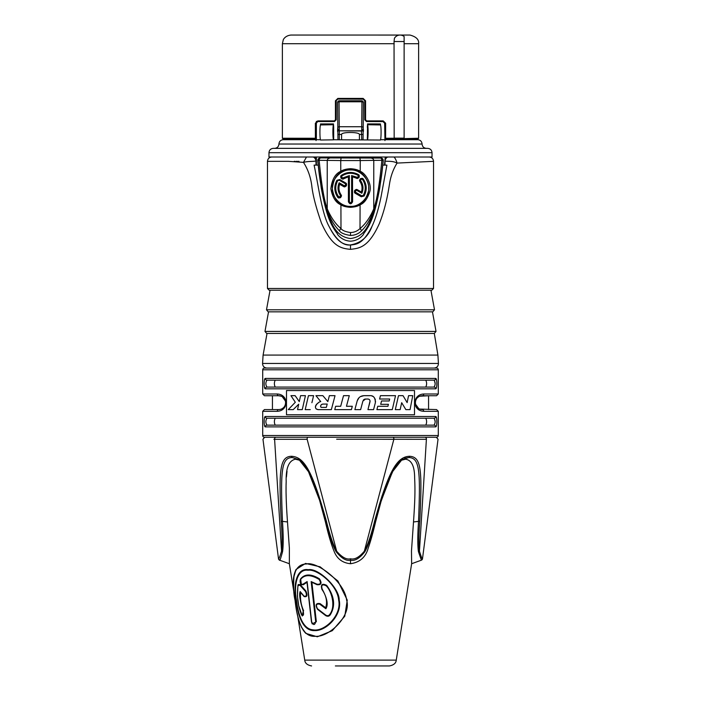<?xml version="1.0" encoding="UTF-8"?>
<svg xmlns="http://www.w3.org/2000/svg" width="701" height="701" viewBox="0 0 701 701"><rect width="100%" height="100%" fill="white"/><g stroke="black" fill="none" stroke-linecap="round" stroke-linejoin="round"><path stroke-width="1.05" d="M385.235 157.006L384.569 164.507M288.067 157.006L282.144 157.006M315.765 157.006L315.906 158.75L315.704 157.006M387.881 157.006L386.934 157.006L385.077 159.959C383.868 162.562 391.132 159.881 397.081 163.079C393.366 168.967 390.878 175.679 389.633 183.198C388.52 189.927 386.277 206.217 379.311 223.654C368.332 248.084 358.816 248.277 350.5 249.354C340.686 248.391 332.002 246.55 321.461 223.111C316.055 207.68 312.83 195.29 311.796 185.931C310.683 177.099 307.905 169.239 303.472 162.36C309.64 160.695 317.071 162.176 315.923 159.959L314.066 157.006L313.128 157.006M337.961 139.709L337.575 102.512L339.31 100.786L361.672 100.786L363.425 102.512A1.726 0.745 -179.5 0 0 361.944 101.785L361.69 100.786A1.726 1.726 90 0 1 363.407 102.512L363.039 139.709M363.425 157.006L363.451 157.865M385.068 159.074L385.138 158.181M385.191 157.602L385.226 157.129M394.54 138.886L394.269 138.649A0.692 0.64 -90 0 0 394.716 138.842L385.611 138.886L384.91 138.255L384.937 139.709M384.569 122.754L384.192 122.097M383.342 121.597L366.5 121.545L382.921 121.545L383.237 120.896L366.658 120.896L365.563 119.818L365.563 100.786L363.162 98.412L337.838 98.412L335.437 100.786L335.437 119.818L334.342 120.896L317.763 120.896L315.362 123.236L315.389 138.886L316.09 138.255L282.38 138.246L282.941 138.886L315.389 138.886L315.205 139.709M365.563 119.818L364.774 119.818L366.5 121.545L364.774 119.818L364.739 100.445M364.634 100.12L364.275 99.568M363.679 99.183L337.961 99.06L363.039 99.06L363.162 98.412M336.243 100.541L337.961 99.06L337.304 99.183M336.734 99.568L336.357 100.12M335.437 100.786L336.226 100.786L336.226 119.818L334.5 121.545L318.079 121.545L334.5 121.545L334.342 120.896M316.063 139.709L316.344 123.245L317.658 121.597M316.808 122.097L316.449 122.693M315.774 157.129L315.809 157.602M315.862 158.181L315.932 159.074M337.549 157.865L337.575 157.006M320.506 123.937L333.474 123.911L333.685 127.267L333.474 124.734C332.686 126.119 332.703 137.878 333.501 139.832L320.523 140.025C319.726 137.992 319.717 126.329 320.506 124.953L320.506 123.937M333.606 139.709L333.685 137.405L333.501 139.832M367.315 127.267L367.526 124.734L380.494 124.953L380.494 123.937L367.526 123.911L367.394 139.709M359.411 139.709L359.411 134.461C359.49 131.814 341.142 131.849 341.589 134.461L339.284 134.461L339.372 130.999A1.726 1.726 -135 0 1 337.645 129.273L337.803 127.118L339.293 126.732L361.707 126.732L361.944 101.785L339.056 101.785L339.275 130.798L361.725 130.798L363.197 129.115L363.407 102.512M341.589 139.709L341.589 134.461M333.474 123.911L333.474 124.734L320.506 124.953M333.685 127.267L333.685 137.405M320.427 139.709L283.248 139.709C280.619 139.963 279.182 141.409 278.928 144.038C278.665 146.658 277.228 148.104 274.599 148.358L427.698 148.358C430.326 148.612 431.763 150.058 432.026 152.687L432.026 157.006L268.974 157.006L268.974 152.687C269.237 150.058 270.674 148.612 273.302 148.358L350.5 148.358M380.494 124.953C381.283 126.329 381.274 137.992 380.477 140.025L333.553 139.744M380.573 139.709L417.752 139.709C420.381 139.963 421.818 141.409 422.072 144.038C422.335 146.658 423.772 148.104 426.401 148.358M367.315 137.405L367.447 139.744M367.526 123.911L367.526 124.734C368.314 126.119 368.297 137.878 367.499 139.832M384.919 138.886L385.611 138.886L385.795 139.709M394.716 138.842L418.62 138.246L418.059 138.886L403.513 138.886M394.269 138.649L394.164 138.15L404.126 138.15L403.434 138.842A0.692 0.692 180 0 0 403.627 138.816M395.18 37.241L394.426 38.283L394.05 41.534L394.164 138.15M418.62 43.699L404.126 43.699L404.126 138.158L404.126 36.496A6.484 6.484 0 0 0 400.043 35.05L409.962 35.05C416.254 36.741 419.137 39.624 418.62 43.699L418.62 138.246M385.611 138.886L385.638 123.236L383.237 120.896M399 35.138L397.975 35.392M396.976 35.821L396.074 36.408M396.039 36.434L395.329 37.083M394.164 43.699L282.38 43.699L283.265 39.896C283.081 40.01 284.913 35.602 291.038 35.05L400.315 35.059M332.598 35.05L331.468 35.05M402.891 35.707L401.507 35.216M394.05 41.534L404.126 41.534L404.126 36.496M394.426 38.283A6.484 6.484 0 0 1 400.043 35.05M382.921 121.545L384.656 123.245L384.91 138.255L394.164 138.246M384.91 138.255L384.954 140.586L384.91 138.255M365.563 100.786L364.774 100.786L363.039 99.06M335.437 119.818L336.226 119.818L334.5 121.545M316.046 140.586L316.09 138.255L316.046 140.586M337.523 233.994L337.523 234.441L337.523 233.994C329.768 223.645 326.272 214.594 321.268 188.148L318.236 165.112L314.101 165.112C318.394 185.283 321.724 213.13 329.023 226.379C336.051 239.786 343.21 245.963 350.5 244.921C360.945 243.081 368.104 236.903 371.977 226.379C375.473 219.01 378.479 209.231 381.002 197.034L386.899 165.112L382.764 165.112L379.732 188.148C374.737 214.576 371.232 223.645 363.477 233.994L363.477 234.441L363.477 233.994M318.166 165.112L317.746 160.748C317.798 159.039 318.657 158.093 320.322 157.918L337.523 157.918L337.575 157.147M337.593 102.512L337.575 102.512A1.726 0.745 -0.5 0 1 339.056 101.785L339.31 100.786A1.726 1.726 90 0 0 337.593 102.512L337.803 127.118M363.425 157.147L363.267 157.935L337.567 157.874M337.856 157.918L338.855 157.006M339.284 139.709L339.284 134.461L337.961 134.461M339.275 130.798L337.803 129.115M363.433 157.874L380.678 157.918C382.352 158.102 383.21 159.048 383.254 160.748L382.834 165.112M363.477 234.441C360.112 238.638 355.784 240.881 350.5 241.188C345.199 240.872 340.87 238.62 337.523 234.441M320.322 157.918L380.52 158.058C382.203 158.251 383.061 159.188 383.105 160.879L383.254 160.748M275.248 425.148L425.752 425.148C426.9 422.834 426.9 420.53 425.752 418.225L434.024 418.225C435.514 420.53 435.514 422.843 434.024 425.148L275.248 425.148C274.1 422.834 274.1 420.53 275.248 418.225L425.752 418.225M275.248 380.17C274.1 382.466 274.1 384.779 275.248 387.083L425.752 387.083C426.9 384.779 426.9 382.466 425.752 380.17L434.024 380.17C435.514 382.474 435.514 384.779 434.024 387.083L266.976 387.083C265.486 384.779 265.486 382.474 266.976 380.17L425.752 380.17M428.565 409.577L428.565 395.741L419.75 396.223M418.69 396.748L417.682 397.493M415.956 399.877L415.535 401.174M415.369 402.698L415.465 403.794M415.553 404.232L418.716 408.578M419.715 409.077L436.565 409.577L438.291 411.303L423.737 411.303C412.083 410.9 412.074 394.426 423.737 394.006A1.726 1.446 90 0 1 422.291 395.741C413.143 396.074 413.152 409.253 422.291 409.577A1.726 1.446 -90 0 1 423.737 411.303M419.759 396.214L421.108 395.837M281.285 396.231L278.709 395.741C287.848 396.065 287.857 409.244 278.709 409.577L279.892 409.472M282.363 408.534L283.318 407.816M285.044 405.432L285.465 404.144M285.631 402.619L285.535 401.524M285.447 401.077L282.284 396.731M272.435 409.577L272.435 395.741L278.709 395.741L264.435 395.741L262.709 394.006L262.709 369.786L438.291 369.786L438.291 394.006L436.565 395.741L422.291 395.741M425.752 425.148L266.976 425.148C265.486 422.843 265.486 420.53 266.976 418.225L275.248 418.225M266.976 418.225L434.024 418.225L266.976 418.225A1.726 1.682 90 0 1 265.302 416.499L435.698 416.499A1.726 1.682 90 0 1 434.024 418.225M262.709 394.006L277.263 394.006C288.917 394.418 288.926 410.891 277.263 411.303A1.726 1.446 -90 0 1 278.709 409.577L278.761 409.577M262.709 435.523L438.291 435.523A1.726 1.726 0 0 1 436.565 437.258L264.435 437.258A1.726 1.726 0 0 1 262.709 435.523L262.709 411.303L264.435 409.577L278.709 409.577A1.726 1.446 90 0 0 277.263 411.303L262.709 411.303M438.291 435.523L438.291 411.303M435.698 388.818L265.302 388.818C263.778 388.994 263.778 378.26 265.302 378.435L435.698 378.435C437.222 378.26 437.222 388.994 435.698 388.818A1.726 1.682 -90 0 0 434.024 387.083L425.752 387.083M435.698 426.874L265.302 426.874C263.778 427.058 263.778 416.315 265.302 416.499L435.698 416.499C437.222 416.315 437.222 427.058 435.698 426.874A1.726 1.682 -90 0 0 434.024 425.148M286.49 390.545L286.49 414.764L414.51 414.764L414.51 390.545L286.49 390.545M265.302 388.818A1.726 1.682 -90 0 1 266.976 387.083L275.248 387.083M434.024 380.17A1.726 1.682 90 0 0 435.698 378.435L265.302 378.435A1.726 1.682 90 0 0 266.976 380.17M277.263 394.006A1.726 1.446 90 0 0 278.709 395.741L279.042 395.741M285.149 405.187L285.438 404.258M285.386 400.849L284.939 399.658M264.934 378.663L264.452 379.968M264.259 381.326L264.207 382.01M264.154 383.876L264.172 384.691M436.828 384.691L436.846 383.876M436.793 382.01L436.741 381.326M436.548 379.968L436.066 378.663M264.934 416.718L264.452 418.033M264.259 419.382L264.207 420.065M264.154 421.932L264.172 422.747M436.828 422.747L436.846 421.932M436.793 420.065L436.741 419.382M436.548 418.033L436.066 416.718M414.51 390.545L414.51 414.764M435.146 383.552L434.383 380.319M266.976 387.083L434.024 387.083M435.146 421.608L434.383 418.374M425.595 437.433A1.726 1.498 -90 0 0 424.929 437.258A1.726 1.498 90 0 1 426.401 439.299L336.664 439.22M393.769 439.299L377.488 439.247M374.553 439.238L343.49 439.212M274.494 439.299L273.881 439.299M275.405 437.433A1.726 1.498 -90 0 1 276.071 437.258A1.726 1.498 90 0 0 274.599 439.299L307.143 439.299A1.726 0.867 90 0 1 307.993 437.258M436.32 437.258L438.037 439.212L422.493 558.785L421.371 560.187A1.726 1.726 -112.6 0 0 422.493 558.785C422.396 559.827 421.38 557.295 419.452 551.188C418.637 545.238 418.751 535.266 419.794 521.255C422.247 469.688 421.362 456.85 409.577 456.29C397.353 456.649 388.748 469.845 374.588 521.246C371.092 535.301 367.683 545.282 364.345 551.188C359.245 557.277 354.627 559.81 350.5 558.785C346.566 559.827 341.948 557.295 336.655 551.188C333.308 545.238 329.891 535.266 326.412 521.255C312.129 469.688 303.857 456.85 291.423 456.29L291.485 456.29M379.004 505.631L382.098 495.773M382.141 495.625L395.346 465.604M396.608 463.869L397.87 462.336M399.202 460.943L400.464 459.803M401.699 458.857L403.285 457.884M405.073 457.078L407.001 456.535M326.359 521.045L325.693 521.369L319.595 500.304L308.493 471.703L299.012 459.646L292.194 457.534C281.627 457.709 280.304 469.828 282.477 521.369C283.414 535.398 283.449 545.501 282.564 551.687A1.726 0.903 -170.4 0 1 281.548 551.188C279.638 557.277 278.621 559.81 278.507 558.785L279.629 560.187L289.355 563.727L289.373 548.068L287.305 519.371M292.194 457.534A1.726 1.227 -90 0 1 291.423 456.29C279.752 456.649 278.691 469.845 281.206 521.246C282.249 535.301 282.363 545.282 281.548 551.188L274.599 439.299M404.652 458.279L408.806 457.534L401.98 459.654L392.455 471.791L381.405 500.304L375.307 521.369C371.819 535.398 368.34 545.501 364.879 551.687L364.345 551.188L393.857 439.299A1.726 0.867 -90 0 0 393.007 437.258A1.726 0.867 90 0 1 393.857 439.299M364.879 551.687C359.622 558.39 354.837 561.221 350.5 560.187C346.373 561.238 341.58 558.408 336.121 551.687L336.655 551.188L307.143 439.299M380.976 501.714L375.578 521.956C372.871 533.295 370.426 541.996 368.227 548.059C365.756 557.155 359.85 562.368 350.5 563.727C342.351 562.912 336.839 558.662 333.965 550.977C331.24 544.405 328.392 534.732 325.422 521.956L319.595 500.304L311.656 478.397C308.747 470.599 304.532 464.351 299.02 459.654L299.02 459.654M376.192 519.494L377.015 516.243M379.232 507.875L379.556 506.735M402.505 459.698L404.074 459.321M409.577 456.29A1.726 1.227 -90 0 1 408.806 457.534C419.47 457.893 420.644 469.679 418.523 521.369C417.586 535.362 417.551 545.466 418.436 551.687L421.371 560.187L411.645 563.727L411.478 550.977L413.502 521.956C414.939 501.013 415.264 490.919 414.641 478.108C414.633 466.331 411.592 460.04 405.537 459.216L401.042 460.329M296.444 600.1C293.561 584.906 297.268 568.581 308.002 570.263C317.018 568.581 337.549 584.914 338.644 600.1C342.018 615.206 324.554 631.952 313.181 629.857C302.376 629.165 298.118 613.69 296.444 600.1L296.059 600.082C292.983 583.723 297.022 567.714 308.291 569.703C318.044 567.608 339.521 587.806 339.196 600.082C342.5 614.628 326.464 631.207 314.626 630.593C302.446 631.207 297.75 614.453 296.059 600.082M316.344 621.726L311.875 582.268L317.01 584.695C321.365 585.133 322.18 583.179 319.446 578.833C311.174 573.725 304.909 573.725 300.65 578.833L301.36 584.73L303.393 584.695L306.985 582.268L311.446 621.726L312.208 623.916L316.344 621.726L315.704 621.769L311.156 581.585L311.875 582.268M303.638 610.781C301.097 605.287 300.081 599.162 300.598 592.424L304.085 596.542C307.152 597.296 307.748 595.429 305.873 590.952L300.177 584.59L298.258 584.52L297.96 585.361A0.867 0.543 -168.6 0 0 297.916 585.484L297.408 596.078L298.731 605.787L302.315 616.013L303.218 611.167C299.993 600.932 298.968 594.395 300.151 591.556L304.015 596.095C306.547 596.7 307.038 595.158 305.505 591.478L299.844 585.125L297.986 585.791C296.698 596.165 297.855 605.752 301.448 614.532C303.367 616.328 303.954 615.206 303.218 611.167M321.917 589.427C326.28 595.57 327.542 601.686 325.693 607.785L320.155 603.657C316.011 602.886 315.108 604.753 317.448 609.257L325.685 615.609C327.577 616.661 329.093 616.407 330.241 614.847C335.665 605.909 334.473 596.078 326.666 585.361C322.101 583.136 320.523 584.494 321.917 589.427L322.188 589.094C327.192 598.268 328.418 604.823 325.869 608.74L319.752 604.201C316.326 603.543 315.59 605.086 317.535 608.801L325.842 615.154C327.446 616.021 328.716 615.82 329.654 614.532C336.261 606.383 331.284 590.496 326.14 585.791C322.329 583.915 321.014 585.02 322.188 589.094M299.958 460.329L295.463 459.216C288.873 460.522 285.78 467.979 286.183 481.587C285.789 491.112 286.227 504.571 287.498 521.956L282.477 521.369A1.726 0.447 176.5 0 1 281.206 521.246M287.103 516.348L286.77 510.898M286.455 504.755L286.306 501.206M286.183 497.281L286.096 493.574M286.061 490.332L286.069 487.107M286.096 484.943L286.183 481.657M286.429 477.066L287.024 471.309M296.944 459.33L299.897 460.294M323.327 513.71L324.808 519.494M301.395 627.123L305.873 633.397L317.343 636.78L332.3 630.681L344.778 616.214L347.249 600.1L337.908 581.006L320.112 566.829L305.548 563.42L296.032 569.484L293.719 577.405M311.156 581.585L317.08 584.222C320.69 584.581 321.356 582.978 319.078 579.394C310.745 574.452 304.611 574.452 300.676 579.394C299.897 582.987 300.65 584.599 302.928 584.222L307.126 581.585L311.665 621.769C313.373 625.441 314.714 625.441 315.704 621.769M295.06 600.231C297.005 615.644 300.65 637.472 315.257 636.298C329.33 637.507 351.665 615.39 346.618 600.231C344.787 581.515 316.239 561.01 306.477 564.007C300.221 563.963 296.102 567.705 294.105 575.223C293.228 585.94 293.544 594.273 295.06 600.231L295.051 600.222C296.821 616.959 300.431 628.017 305.873 633.397M307.126 581.585L306.985 582.268L307.126 581.585M300.151 591.556L300.598 592.424L300.151 591.556M325.869 608.74L325.693 607.785M297.338 613.717L304.742 660.123L396.258 660.123C396.012 663.164 393.734 665.1 389.423 665.95L335.367 665.95M389.423 665.95L365.633 665.95M375.578 521.956L381.204 500.935M381.02 501.565L390.816 475.138C394.681 467.041 398.405 461.88 401.98 459.654L403.04 459.015M418.436 551.687A1.726 0.894 -9.6 0 0 419.452 551.188L426.401 439.299M319.796 500.935L321.26 505.728M282.564 551.687C280.724 558.39 279.743 561.221 279.629 560.187A1.726 1.726 112.6 0 1 278.507 558.785L279.629 560.187M336.121 551.687C332.642 545.466 329.163 535.362 325.693 521.369L325.422 521.956M428.565 395.741L436.565 395.741M262.709 369.786A1.726 1.726 0 0 1 264.435 368.06L436.565 368.06A1.726 1.726 0 0 1 438.291 369.786M350.5 368.06L266.879 368.06C264.128 367.762 262.691 366.229 262.568 363.46L438.432 363.46C438.309 366.229 436.872 367.762 434.121 368.06M267.028 333.457L263.094 355.083L437.906 355.083L438.432 363.46M268.544 311.84L264.978 331.424L266.687 333.457L434.313 333.457L437.906 355.083M268.194 311.84L432.806 311.84L434.506 309.798L266.494 309.798L268.194 311.84M269.193 290.214L431.807 290.214L433.533 288.479L267.467 288.479L269.193 290.214M298.985 161.335L298.328 161.335M297.347 161.335L296.278 161.335M295.121 161.335L294.201 161.335M284.44 161.335L281.986 161.335M267.467 288.479L267.467 161.335L288.269 161.335L303.472 162.36L306.503 157.006M312.716 157.006A2.699 1.586 46.4 0 1 315.923 159.959L316.046 165.112M316.484 165.112L315.906 158.75M371.977 226.379C362.916 244.421 356.38 244.281 350.5 245.061C343.683 244.588 337.383 242.914 329.023 226.379M388.284 157.006A2.69 1.568 133.7 0 0 385.077 159.959L384.954 165.112M385.094 158.75L385.296 157.006M393.673 157.006A5.757 1.402 71.1 0 1 397.081 163.079L433.533 161.335C433.244 158.698 431.807 157.252 429.214 157.006M323.205 404.039C320.962 404.433 320.243 405.555 321.032 407.386L326.342 407.386L327.209 404.039L322.767 404.1M322.32 404.179L321.698 404.389M321.154 404.827L320.848 405.344M320.664 405.809L320.576 406.308M326.342 407.386L327.209 404.039M396.906 402.611L398.475 395.671L403.049 395.671L407.141 402.602L408.543 395.671L412.749 395.671L410.059 409.621L405.844 409.621L404.398 407.176M401.682 402.698L400.166 409.621L401.682 402.698L405.844 409.621M395.53 395.671L392.288 409.621L395.53 395.671L380.433 395.671L379.591 399.018L389.677 399.018L389.213 400.972L381.537 400.972L380.696 404.319L388.407 404.319L387.933 406.273L377.751 406.273L376.893 409.621L392.288 409.621M368.708 406.755L369.997 401.831C370.198 400.131 369.462 399.193 367.806 399.018L364.932 399.097M364.66 399.176L363.942 399.552M363.889 399.596L363.293 400.218M374.755 405.047L373.572 409.621L367.955 409.621L370.049 400.963M369.795 400.175L369.322 399.57M368.621 399.149L367.727 399.018M371.723 395.916L372.73 396.354M373.931 397.274L374.544 398.01M375.009 398.825L375.377 399.877M375.534 401.2L375.35 402.725M365.554 399.018L362.899 401.086L360.629 409.621L354.872 409.621L357.221 400.841L359.043 397.695M360.437 396.617L363.915 395.671L370.014 395.671C373.51 395.417 375.289 397.756 375.359 402.698L373.572 409.621M340.695 406.273L343.516 395.671L349.291 395.671L346.452 406.273L352.305 406.273L351.411 409.621L334.754 409.621L335.639 406.273L340.695 406.273L343.516 395.671M335.025 395.671L331.363 409.621L335.025 395.671L329.374 395.671L327.84 401.603L329.374 395.671M316.116 408.92L318.044 409.621C312.076 408.403 318.096 401.682 320.76 401.603L315.941 395.671L322.872 395.671L325.264 398.545M315.424 407.351L315.415 406.79M315.511 406.159L315.695 405.59M316.151 404.766L316.572 404.267M316.992 403.881L318.035 403.145M311.901 402.698L313.601 395.671L308.44 395.671L305.198 409.621L310.245 409.621M295.261 407.596L293.255 409.621L288.251 409.621L295.314 402.26L290.941 395.671L295.147 395.671L296.76 398.019M303.831 402.681L302.271 409.621L297.548 409.621L298.705 404.232L296.987 405.888M295.147 395.671L299.274 401.603L300.58 395.671L305.434 395.671L302.271 409.621M357.221 400.841C358.307 397.598 360.542 395.881 363.915 395.671M362.899 401.086L360.629 409.621M334.754 409.621L335.639 406.273M352.305 406.273L351.411 409.621M320.76 401.603L315.941 395.671M322.872 395.671L327.84 401.603M318.044 409.621L331.363 409.621M305.198 409.621L308.44 395.671M297.548 409.621L298.705 404.232L293.255 409.621M288.251 409.621L295.314 402.26L290.941 395.671M299.274 401.603L300.58 395.671M398.475 395.671L395.303 409.621L400.166 409.621M403.049 395.671L407.141 402.602L408.543 395.671M412.749 395.671L410.059 409.621M265.302 426.874A1.726 1.682 -90 0 1 266.976 425.148M317.746 160.748L317.895 160.879A2.594 0.543 -5.4 0 1 319.157 160.301L340.739 160.547L340.782 171.316C342.973 169.826 346.206 168.959 350.5 168.713C354.811 168.967 358.045 169.835 360.218 171.316L360.261 160.547L381.843 160.301C379.662 183.767 376.972 199.951 373.764 208.837C370.04 217.494 365.458 224.066 360.007 228.561C357.335 231.137 354.163 232.46 350.5 232.53C345.479 231.794 342.307 230.471 340.993 228.561C335.534 224.057 330.951 217.485 327.236 208.837C324.037 199.987 321.347 183.811 319.157 160.301A2.594 1.341 90.6 0 1 320.48 158.058C318.797 158.251 317.939 159.188 317.895 160.879C320.357 184.503 323.406 200.81 327.06 209.792A2.594 1.647 -20.6 0 1 327.236 208.837L327.227 160.625A2.594 2.305 91.9 0 1 329.523 158.224M363.153 157.918L362.145 157.006M361.716 139.709L361.444 130.815M380.678 157.918L380.52 158.058A2.594 1.341 89.4 0 1 381.843 160.301A2.594 0.543 -174.6 0 1 383.105 160.879C380.652 184.459 377.602 200.766 373.94 209.792A2.594 1.647 -159.5 0 0 373.764 208.837L373.773 160.625A2.594 2.305 88.1 0 0 371.477 158.224M373.94 209.792C370.776 218.773 366.649 225.775 361.558 230.804C358.632 233.757 354.951 235.308 350.5 235.457C344.48 234.52 340.791 232.969 339.442 230.804A2.594 0.447 -47.5 0 1 340.993 228.561L340.914 204.797C335.814 202.755 332.476 197.419 330.872 188.779C331.959 179.509 335.262 173.69 340.782 171.316L341.308 172.201C343.376 170.772 346.443 169.949 350.5 169.712C354.583 169.957 357.641 170.781 359.692 172.201C364.257 173.778 370.505 184.153 368.411 191.408C366.264 198.462 363.32 202.72 359.587 204.175C357.729 205.507 354.697 206.313 350.5 206.602C346.268 206.304 343.245 205.498 341.413 204.175C336.795 202.221 333.764 197.104 332.318 188.841C333.299 179.999 336.296 174.453 341.308 172.201M361.558 230.804A2.594 0.447 -132.5 0 0 360.007 228.561L360.086 204.797C358.123 206.19 354.934 207.032 350.5 207.33C346.04 207.023 342.842 206.182 340.914 204.797L341.413 204.175M339.442 230.804C334.342 225.766 330.215 218.765 327.06 209.792M359.692 172.201L360.218 171.316C365.247 172.972 372.143 183.881 369.83 191.469C367.455 198.83 364.205 203.272 360.086 204.797L359.587 204.175M350.5 206.313C359.49 207.119 369.471 197.139 368.665 188.148C369.471 179.158 359.49 169.178 350.5 169.984C341.51 169.178 331.529 179.158 332.335 188.148C331.529 197.139 341.51 207.119 350.5 206.313M352.585 176.801L356.266 178.15C359.289 178.299 359.981 177.099 358.351 174.54C352.585 171.526 346.969 171.771 341.492 175.276C340.09 177.966 340.888 179.106 343.884 178.694L348.415 176.801L348.415 201.774C349.808 204.464 351.192 204.464 352.585 201.774L352.498 176.696L356.31 178.08C358.018 179.894 360.7 175.136 358.307 174.628C352.577 171.649 346.995 171.894 341.545 175.364C339.205 176.065 342.281 180.586 343.832 178.624L348.502 176.696L349.378 175.574L349.378 201.643L348.511 201.774C349.834 204.131 351.166 204.131 352.489 201.774L352.498 176.696M359.955 181.524C362.119 184.792 362.592 188.289 361.374 192.013L357.44 189.752C354.426 189.603 353.733 190.803 355.354 193.353L361.26 196.762L364.099 196C367.122 190.234 366.877 184.617 363.363 179.141C360.691 177.73 359.56 178.518 359.955 181.524L360.025 181.48C362.233 184.801 362.697 188.359 361.427 192.162L361.839 193.266L356.958 190.453C355.433 190.435 355.056 191.084 355.836 192.398L361.734 195.807L363.276 195.395C366.106 189.98 365.878 184.705 362.583 179.561C361.199 178.904 360.586 179.333 360.735 180.849C363.311 184.784 363.679 188.919 361.839 193.266M341.045 194.764C338.881 191.496 338.408 187.999 339.626 184.275L343.578 186.554C346.592 186.703 347.284 185.502 345.663 182.943L339.748 179.526L336.901 180.297C333.878 186.054 334.123 191.68 337.637 197.156C340.309 198.567 341.44 197.77 341.045 194.764L340.966 194.825C338.767 191.496 338.303 187.929 339.582 184.144L339.161 182.768L344.051 185.599C345.584 185.607 345.961 184.959 345.181 183.644L339.266 180.236L337.724 180.648C334.894 186.063 335.122 191.338 338.417 196.482C339.81 197.13 340.423 196.701 340.265 195.185C337.689 191.259 337.321 187.114 339.161 182.768M348.415 201.774L348.511 176.678M352.585 201.774L351.622 201.643L351.622 175.574L356.748 177.195C358.281 177.204 358.658 176.556 357.878 175.25C352.463 172.428 347.188 172.656 342.044 175.933C341.369 177.309 341.808 177.923 343.332 177.782L349.378 175.574M352.489 176.678L351.622 175.574M357.44 189.752L357.387 189.84C355.714 188.026 352.997 192.74 355.398 193.283L361.304 196.683L364.021 195.956C367.017 190.225 366.772 184.635 363.284 179.193C362.531 176.854 358.08 179.982 360.025 181.48L360.735 180.849M361.374 192.013L357.387 189.84L356.958 190.453M355.354 193.353L355.836 192.398M361.26 196.762L361.734 195.807M339.626 184.275L343.621 186.475C345.321 188.297 348.003 183.539 345.611 183.031L339.696 179.614L336.979 180.341C333.983 186.072 334.219 191.662 337.707 197.104C338.487 199.478 342.938 196.28 340.966 194.825L340.265 195.185M343.578 186.554L344.051 185.599M345.663 182.943L345.181 183.644M339.748 179.526L339.266 180.236M363.197 127.118L361.707 126.732L361.725 130.798M318.079 121.545L317.763 120.896M337.961 99.06L337.838 98.412M350.5 232.53L350.5 235.457M316.37 121.343L316.37 139.709M316.37 157.006L316.37 163.859M386.426 138.886L386.426 139.709M422.072 144.038L278.928 144.038M268.974 152.687L432.026 152.687M384.656 123.245L385.638 123.236M337.575 131.394L337.645 129.273M363.425 131.394L363.355 129.273A1.726 1.726 -45 0 1 361.628 130.999L339.556 130.815M380.555 158.023A2.594 2.594 52.8 0 1 383.14 160.853C381.668 178.659 378.75 195.053 374.387 210.046C369.506 222.541 366.15 236.509 350.5 238.542C334.85 236.509 331.494 222.541 326.613 210.046C322.25 195.053 319.332 178.659 317.86 160.853A2.594 2.594 127.2 0 1 320.445 158.023M423.737 394.006L438.291 394.006M350.5 563.727L350.5 558.785M317.08 584.222L317.01 584.695M311.665 621.769L312.199 623.89M302.928 584.222A0.867 0.64 39 0 0 303.393 584.695M300.676 579.394A0.867 0.666 -143.1 0 1 300.65 578.833M319.078 579.394L319.446 578.833M304.015 596.095A0.867 0.526 138.1 0 0 304.085 596.551L300.501 592.31M305.505 591.478A0.867 0.499 -43.7 0 1 305.873 590.952M299.844 585.125A0.867 0.57 -38.8 0 1 300.177 584.59M297.986 585.791A0.867 0.543 -168.6 0 1 297.916 585.484L298.258 584.52M301.448 614.532L302.315 616.013M319.752 604.201L320.155 603.657M317.535 608.801L317.448 609.257M325.842 615.154L325.685 615.609M329.654 614.532L330.241 614.847M326.14 585.791L326.666 585.361M339.196 600.082L338.644 600.1M346.618 600.231L347.249 600.1M419.794 521.255A1.726 0.447 3.5 0 1 418.523 521.369L413.502 521.956M375.307 521.369L374.588 521.246M264.978 331.424L436.022 331.424L434.313 333.457M350.5 249.354L350.5 244.921M363.039 134.461L359.411 134.461M341.01 158.365L340.739 160.547L360.261 160.547L359.99 158.365M350.5 207.33L350.5 206.602M350.5 168.713L350.5 169.712M349.378 201.643C350.123 202.975 350.877 202.975 351.622 201.643M356.748 177.195L356.266 178.15M358.351 174.54L357.878 175.25M342.044 175.933L341.492 175.276M343.332 177.782L343.884 178.694M363.276 195.395L364.099 196M362.583 179.561L363.363 179.141M337.724 180.648L336.901 180.297M338.417 196.482L337.637 197.156M316.423 122.78L315.362 123.236M366.5 121.545L366.658 120.896M284.834 139.709L282.941 138.886M416.166 139.709L418.059 138.886M282.38 43.699L282.38 138.246M278.507 558.785L262.963 439.212L264.68 437.258M396.258 660.123L411.645 563.727M294.21 594.106L289.355 563.727M306.977 582.216L311.446 621.734M300.414 579.236C299.809 581.523 300.124 583.355 301.36 584.73M296.032 569.484C292.808 576.774 292.413 581.865 295.051 600.222M304.742 660.123C304.988 663.164 307.266 665.1 311.577 665.95M263.094 355.083L262.568 363.46M432.456 311.84L436.022 331.424M270.06 290.214L266.494 309.798M430.94 290.214L434.506 309.798M267.467 161.335C267.773 158.671 269.21 157.234 271.786 157.006M433.533 161.335L433.533 288.479"/></g></svg>
